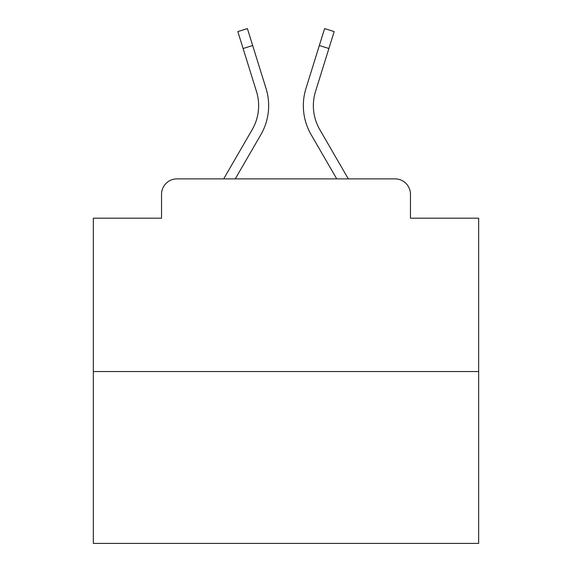 <?xml version="1.0" encoding="UTF-8"?>
<svg xmlns="http://www.w3.org/2000/svg" width="572" height="572" viewBox="0 0 572 572"><rect width="100%" height="100%" fill="white"/><g stroke="black" fill="none" stroke-linecap="round" stroke-linejoin="round"><path stroke-width="0.86" d="M161.54 194.294L161.54 218.182L161.54 194.294A15.415 15.415 0 0 1 176.955 178.879L223.688 178.879L252.209 129.608A47.783 47.783 0 0 0 256.478 91.463L237.83 31.582L247.397 28.6L266.044 88.481A57.801 57.801 0 0 1 260.882 134.627L235.264 178.879M478.664 371.543L93.336 371.543L93.336 543.4L478.664 543.4L478.664 218.182L410.46 218.182L410.46 194.294A15.415 15.415 0 0 0 395.045 178.879L176.955 178.879M93.336 371.543L93.336 218.182L161.54 218.182M319.791 129.608A47.783 47.783 0 0 1 315.522 91.463A47.783 47.783 0 0 0 319.791 129.608A47.783 47.783 0 0 1 315.522 91.463A47.783 47.783 0 0 0 319.791 129.608A47.783 47.783 0 0 1 315.522 91.463A47.783 47.783 0 0 0 319.791 129.608A47.783 47.783 0 0 1 315.522 91.463A47.783 47.783 0 0 0 319.791 129.608A47.783 47.783 0 0 1 315.522 91.463A47.783 47.783 0 0 0 319.791 129.608A47.783 47.783 0 0 1 315.522 91.463A47.783 47.783 0 0 0 319.791 129.608A47.783 47.783 0 0 1 315.522 91.463A47.783 47.783 0 0 0 319.791 129.608A47.783 47.783 0 0 1 315.522 91.463A47.783 47.783 0 0 0 319.791 129.608A47.783 47.783 0 0 1 315.522 91.463A47.783 47.783 0 0 0 319.791 129.608A47.783 47.783 0 0 1 315.522 91.463A47.783 47.783 0 0 0 319.791 129.608A47.783 47.783 0 0 1 315.522 91.463A47.783 47.783 0 0 0 319.791 129.608A47.783 47.783 0 0 1 315.522 91.463A47.783 47.783 0 0 0 319.791 129.608A47.783 47.783 0 0 1 315.522 91.463A47.783 47.783 0 0 0 319.791 129.608A47.783 47.783 0 0 1 315.522 91.463A47.783 47.783 0 0 0 319.791 129.608A47.783 47.783 0 0 1 315.522 91.463A47.783 47.783 0 0 0 319.791 129.608A47.783 47.783 0 0 1 315.522 91.463A47.783 47.783 0 0 0 319.791 129.608A47.783 47.783 0 0 1 315.522 91.463A47.783 47.783 0 0 0 319.791 129.608A47.783 47.783 0 0 1 315.522 91.463A47.783 47.783 0 0 0 319.791 129.608A47.783 47.783 0 0 1 315.522 91.463A47.783 47.783 0 0 0 319.791 129.608A47.783 47.783 0 0 1 315.522 91.463A47.783 47.783 0 0 0 319.791 129.608A47.783 47.783 0 0 1 315.522 91.463A47.783 47.783 0 0 0 319.791 129.608A47.783 47.783 0 0 1 315.522 91.463A47.783 47.783 0 0 0 319.791 129.608L348.312 178.879L395.045 178.879M410.46 218.182L410.46 194.294M305.956 88.481L324.603 28.6L334.17 31.582L328.893 48.506L319.333 45.524L305.956 88.481A57.801 57.801 0 0 0 311.118 134.627L336.736 178.879M252.209 129.608A47.783 47.783 0 0 0 256.478 91.463A47.783 47.783 0 0 1 252.209 129.608A47.783 47.783 0 0 0 256.478 91.463A47.783 47.783 0 0 1 252.209 129.608A47.783 47.783 0 0 0 256.478 91.463A47.783 47.783 0 0 1 252.209 129.608A47.783 47.783 0 0 0 256.478 91.463A47.783 47.783 0 0 1 252.209 129.608A47.783 47.783 0 0 0 256.478 91.463A47.783 47.783 0 0 1 252.209 129.608A47.783 47.783 0 0 0 256.478 91.463A47.783 47.783 0 0 1 252.209 129.608A47.783 47.783 0 0 0 256.478 91.463A47.783 47.783 0 0 1 252.209 129.608A47.783 47.783 0 0 0 256.478 91.463A47.783 47.783 0 0 1 252.209 129.608A47.783 47.783 0 0 0 256.478 91.463A47.783 47.783 0 0 1 252.209 129.608A47.783 47.783 0 0 0 256.478 91.463A47.783 47.783 0 0 1 252.209 129.608A47.783 47.783 0 0 0 256.478 91.463A47.783 47.783 0 0 1 252.209 129.608A47.783 47.783 0 0 0 256.478 91.463A47.783 47.783 0 0 1 252.209 129.608A47.783 47.783 0 0 0 256.478 91.463A47.783 47.783 0 0 1 252.209 129.608A47.783 47.783 0 0 0 256.478 91.463A47.783 47.783 0 0 1 252.209 129.608A47.783 47.783 0 0 0 256.478 91.463A47.783 47.783 0 0 1 252.209 129.608A47.783 47.783 0 0 0 256.478 91.463A47.783 47.783 0 0 1 252.209 129.608A47.783 47.783 0 0 0 256.478 91.463A47.783 47.783 0 0 1 252.209 129.608A47.783 47.783 0 0 0 256.478 91.463A47.783 47.783 0 0 1 252.209 129.608A47.783 47.783 0 0 0 256.478 91.463A47.783 47.783 0 0 1 252.209 129.608A47.783 47.783 0 0 0 256.478 91.463A47.783 47.783 0 0 1 252.209 129.608A47.783 47.783 0 0 0 256.478 91.463A47.783 47.783 0 0 1 252.209 129.608A47.783 47.783 0 0 0 256.478 91.463M243.107 48.506L252.667 45.524L266.044 88.481M315.522 91.463L328.893 48.506"/></g></svg>
